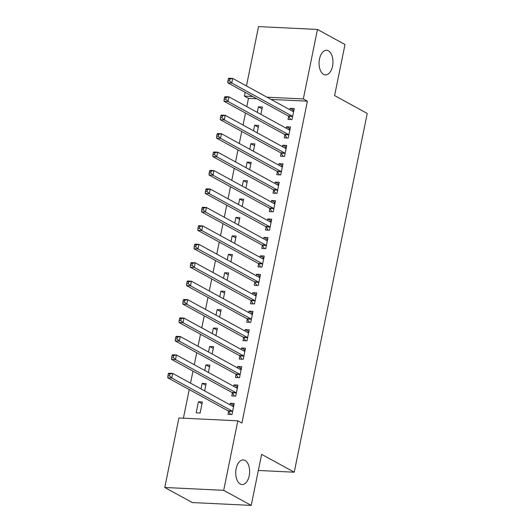 <?xml version="1.0" encoding="UTF-8"?>
<svg xmlns="http://www.w3.org/2000/svg" width="532" height="532" viewBox="0 0 532 532"><rect width="100%" height="100%" fill="white"/><g stroke="black" fill="none" stroke-linecap="round" stroke-linejoin="round"><path stroke-width="0.8" d="M323.616 74.4A12.336 6.936 -87.2 0 1 319.233 60.628A12.336 6.936 -87.2 0 1 326.608 50.281A12.336 6.936 -87.2 0 1 328.417 50.806A12.336 6.936 -87.2 0 1 332.799 64.572A12.336 6.936 -87.2 0 1 325.424 74.926A12.336 6.936 -87.2 0 1 323.616 74.4M240.278 484.034A12.336 6.936 -87.2 0 1 235.889 470.268A12.336 6.936 -87.2 0 1 243.27 459.914A12.336 6.936 -87.2 0 1 245.079 460.439A12.336 6.936 -87.2 0 1 249.461 474.205A12.336 6.936 -87.2 0 1 242.08 484.559A12.336 6.936 -87.2 0 1 240.278 484.034M256.81 98.739L248.477 98.334L246.795 106.626M245.491 113.03L243.044 125.067M241.741 131.464L239.294 143.5M237.99 149.898L235.536 161.934M234.24 168.331L231.786 180.368M230.489 186.765L228.035 198.808M226.738 205.206L224.285 217.242M222.988 223.64L220.534 235.676M219.237 242.073L216.783 254.11M215.487 260.507L213.033 272.55M211.736 278.948L209.282 290.984M207.985 297.381L205.532 309.418M204.235 315.815L201.781 327.852M200.484 334.249L198.03 346.285M196.734 352.689L194.28 364.726M192.983 371.123L190.529 383.16M189.232 389.557L183.4 418.199M248.477 98.334L244.401 96.099L245.166 92.355M246.462 85.958L258.539 26.6L317.464 29.44L303.326 98.939L266.964 97.19M317.464 29.44L344.995 44.515L334.601 95.58L367.226 113.449L294.236 472.203L261.611 454.335L251.224 505.4L192.298 502.56L164.774 487.485L178.912 417.986L237.837 420.825L223.699 490.324L164.774 487.485M258.333 470.474L294.236 472.203M253.531 130.812L254.662 125.253L258.645 125.446L257.149 132.794M284.873 134.869L284.261 137.848L288.244 138.041L290.492 126.982L286.515 126.789L286.223 128.225M246.03 167.68L247.161 162.127L251.144 162.313L249.648 169.661M277.372 171.736L276.76 174.722L280.743 174.915L282.991 163.849L279.014 163.656L278.721 165.093M238.529 204.554L239.659 198.995L243.643 199.187L242.146 206.536M269.87 208.604L269.259 211.59L273.242 211.783L275.49 200.724L271.513 200.531L271.22 201.967M231.028 241.422L232.158 235.869L236.142 236.055L234.645 243.403M262.362 245.478L261.757 248.464L265.741 248.657L267.988 237.591L264.012 237.398L263.719 238.835M223.526 278.296L224.657 272.736L228.64 272.929L227.144 280.271M254.861 282.346L254.256 285.332L258.239 285.524L260.487 274.465L256.51 274.273L256.218 275.709M216.025 315.163L217.156 309.611L221.139 309.797L219.643 317.145M247.36 319.22L246.755 322.206L250.738 322.392L252.986 311.333L249.009 311.14L248.717 312.577M208.524 352.038L209.655 346.478L213.638 346.671L212.142 354.013M239.859 356.088L239.254 359.073L243.237 359.266L245.485 348.207L241.508 348.014L241.215 349.451M201.023 388.905L202.153 383.346L206.13 383.539L204.64 390.887M232.358 392.962L231.753 395.948L235.736 396.134L237.984 385.075L234 384.882L233.714 386.318M237.837 420.825L241.914 423.053L307.403 101.173L271.041 99.424M228.607 411.396L228.002 414.381L231.985 414.574L234.233 403.509L230.25 403.316L229.957 404.759M196.148 412.845L200.132 413.038L202.379 401.979L198.403 401.786L196.148 412.845M236.108 374.528L235.503 377.507L239.486 377.7L241.734 366.641L237.751 366.448L237.465 367.885M204.773 370.472L205.904 364.912L209.881 365.105L208.391 372.453M243.609 337.654L243.004 340.64L246.988 340.832L249.235 329.767L245.259 329.581L244.966 331.017M212.275 333.597L213.405 328.045L217.388 328.237L215.892 335.579M251.111 300.786L250.506 303.765L254.489 303.958L256.737 292.899L252.76 292.706L252.467 294.143M219.776 296.73L220.906 291.17L224.89 291.363L223.393 298.711M258.612 263.912L258.007 266.898L261.99 267.091L264.238 256.025L260.261 255.839L259.968 257.275M227.277 259.855L228.408 254.303L232.391 254.495L230.895 261.837M266.12 227.044L265.508 230.023L269.491 230.216L271.739 219.157L267.762 218.965L267.47 220.401M234.778 222.988L235.909 217.428L239.892 217.621L238.396 224.97M273.621 190.17L273.009 193.156L276.992 193.349L279.24 182.283L275.263 182.097L274.971 183.533M242.279 186.114L243.41 180.561L247.393 180.754L245.897 188.095M281.122 153.302L280.51 156.282L284.494 156.475L286.741 145.416L282.765 145.223L282.472 146.659M249.781 149.246L250.911 143.687L254.895 143.879L253.398 151.228M288.623 116.428L288.012 119.414L291.995 119.607L294.243 108.548L290.266 108.355L289.973 109.791M257.282 112.372L258.412 106.819L262.396 107.012L260.899 114.353M252.727 96.505L244.401 96.099M251.224 505.4L223.699 490.324M307.403 101.173L303.326 98.939M233.867 405.298L230.25 403.316M202.02 403.768L198.403 401.786M237.618 386.864L234 384.882M205.771 385.328L202.153 383.346M241.368 368.43L237.751 366.448M209.522 366.894L205.904 364.912M245.119 349.996L241.508 348.014M213.272 348.46L209.655 346.478M248.87 331.556L245.259 329.581M217.023 330.026L213.405 328.045M252.627 313.122L249.009 311.14M220.773 311.586L217.156 309.611M256.377 294.688L252.76 292.706M224.524 293.152L220.906 291.17M260.128 276.254L256.51 274.273M228.275 274.718L224.657 272.736M263.879 257.82L260.261 255.839M232.025 256.284L228.408 254.303M267.629 239.38L264.012 237.398M235.776 237.851L232.158 235.869M271.38 220.946L267.762 218.965M239.526 219.41L235.909 217.428M275.13 202.512L271.513 200.531M243.277 200.976L239.659 198.995M278.881 184.079L275.263 182.097M247.028 182.543L243.41 180.561M282.632 165.638L279.014 163.656M250.778 164.109L247.161 162.127M286.382 147.204L282.765 145.223M254.529 145.668L250.911 143.687M290.133 128.771L286.515 126.789M258.279 127.234L254.662 125.253M293.883 110.337L290.266 108.355M262.03 108.801L258.412 106.819M232.085 405.923L233.761 405.836M168.298 373.91L167.926 375.758L169.515 375.831L169.894 373.989L168.298 373.91L168.71 373.198L172.694 373.391L233.049 406.448A1.929 1.084 92.8 0 0 233.329 406.528A1.929 1.084 92.8 0 0 233.455 406.521L233.628 406.495M169.894 373.989L172.694 373.391L171.756 377.999L167.773 377.806L228.128 410.864A1.929 1.084 92.8 0 1 228.481 411.203L230.689 414.508M232.59 411.588L232.464 411.396A1.929 1.084 92.8 0 0 232.112 411.056L171.756 377.999L169.515 375.831M167.926 375.758L167.773 377.806M235.836 387.482L237.511 387.402M172.049 355.476L171.676 357.318L173.266 357.398L173.645 355.556L172.049 355.476L172.461 354.764L176.444 354.957L236.8 388.014A1.929 1.084 92.8 0 0 237.079 388.094A1.929 1.084 92.8 0 0 237.206 388.087L237.378 388.061M173.645 355.556L176.444 354.957L175.507 359.566L171.523 359.373L231.879 392.43A1.929 1.084 92.8 0 1 232.231 392.769L234.439 396.074M236.341 393.155L236.215 392.962A1.929 1.084 92.8 0 0 235.862 392.623L175.507 359.566L173.266 357.398M171.676 357.318L171.523 359.373M239.586 369.048L241.262 368.962M175.799 337.042L175.427 338.884L177.023 338.964L177.395 337.115L175.799 337.042L176.212 336.33L180.195 336.517L240.55 369.574A1.929 1.084 92.8 0 0 240.83 369.66A1.929 1.084 92.8 0 0 240.956 369.654L241.129 369.627M177.395 337.115L180.195 336.517L179.257 341.125L175.274 340.939L235.629 373.996A1.929 1.084 92.8 0 1 235.982 374.335L238.19 377.64M240.092 374.714L239.965 374.528A1.929 1.084 92.8 0 0 239.613 374.182L179.257 341.125L177.023 338.964M175.427 338.884L175.274 340.939M243.337 350.615L245.013 350.528M179.55 318.608L179.178 320.45L180.774 320.523L181.146 318.681L179.55 318.608L179.962 317.89L183.946 318.083L244.301 351.14A1.929 1.084 92.8 0 0 244.58 351.22A1.929 1.084 92.8 0 0 244.707 351.213L244.88 351.187M181.146 318.681L183.946 318.083L183.008 322.691L179.025 322.498L239.38 355.556A1.929 1.084 92.8 0 1 239.733 355.901L241.94 359.206M243.842 356.28L243.716 356.094A1.929 1.084 92.8 0 0 243.363 355.748L183.008 322.691L180.774 320.523M179.178 320.45L179.025 322.498M247.087 332.181L248.763 332.094M183.301 300.168L182.928 302.016L184.524 302.09L184.897 300.248L183.301 300.168L183.713 299.456L187.696 299.649L248.052 332.706A1.929 1.084 92.8 0 0 248.331 332.786A1.929 1.084 92.8 0 0 248.457 332.779L248.63 332.753M184.897 300.248L187.696 299.649L186.759 304.257L182.775 304.065L243.131 337.122A1.929 1.084 92.8 0 1 243.483 337.461L245.691 340.766M247.593 337.847L247.466 337.654A1.929 1.084 92.8 0 0 247.114 337.315L186.759 304.257L184.524 302.09M182.928 302.016L182.775 304.065M250.838 313.74L252.514 313.661M187.051 281.734L186.679 283.576L188.275 283.656L188.647 281.814L187.051 281.734L187.463 281.022L191.447 281.215L251.802 314.272A1.929 1.084 92.8 0 0 252.082 314.352A1.929 1.084 92.8 0 0 252.208 314.346L252.381 314.319M188.647 281.814L191.447 281.215L190.509 285.824L186.526 285.631L246.881 318.688A1.929 1.084 92.8 0 1 247.234 319.027L249.442 322.332M251.343 319.413L251.217 319.22A1.929 1.084 92.8 0 0 250.865 318.881L190.509 285.824L188.275 283.656M186.679 283.576L186.526 285.631M254.589 295.307L256.264 295.22M190.808 263.3L190.429 265.142L192.025 265.222L192.398 263.38L190.808 263.3L191.214 262.589L195.197 262.775L255.553 295.832A1.929 1.084 92.8 0 0 255.832 295.918A1.929 1.084 92.8 0 0 255.958 295.912L256.131 295.885M192.398 263.38L195.197 262.775L194.26 267.383L190.276 267.197L250.632 300.254A1.929 1.084 92.8 0 1 250.984 300.593L253.192 303.898M255.094 300.979L254.968 300.786A1.929 1.084 92.8 0 0 254.615 300.44L194.26 267.383L192.025 265.222M190.429 265.142L190.276 267.197M258.339 276.873L260.015 276.786M194.559 244.866L194.18 246.708L195.776 246.788L196.148 244.939L194.559 244.866L194.971 244.148L198.948 244.341L259.303 277.398A1.929 1.084 92.8 0 0 259.583 277.478A1.929 1.084 92.8 0 0 259.709 277.471L259.882 277.445M196.148 244.939L198.948 244.341L198.01 248.949L194.034 248.757L254.382 281.814A1.929 1.084 92.8 0 1 254.735 282.16L256.943 285.465M258.845 282.539L258.718 282.352A1.929 1.084 92.8 0 0 258.366 282.007L198.01 248.949L195.776 246.788M194.18 246.708L194.034 248.757M262.09 258.439L263.766 258.353M198.31 226.433L197.931 228.275L199.527 228.348L199.899 226.506L198.31 226.433L198.722 225.714L202.699 225.907L263.054 258.964A1.929 1.084 92.8 0 0 263.333 259.044A1.929 1.084 92.8 0 0 263.46 259.037L263.633 259.011M199.899 226.506L202.699 225.907L201.761 230.516L197.784 230.323L258.133 263.38A1.929 1.084 92.8 0 1 258.486 263.726L260.693 267.024M262.595 264.105L262.469 263.912A1.929 1.084 92.8 0 0 262.116 263.573L201.761 230.516L199.527 228.348M197.931 228.275L197.784 230.323M265.84 240.005L267.516 239.919M202.06 207.992L201.681 209.834L203.277 209.914L203.65 208.072L202.06 207.992L202.473 207.28L206.449 207.473L266.805 240.531A1.929 1.084 92.8 0 0 267.084 240.61A1.929 1.084 92.8 0 0 267.21 240.604L267.383 240.577M203.65 208.072L206.449 207.473L205.512 212.082L201.535 211.889L261.884 244.946A1.929 1.084 92.8 0 1 262.236 245.285L264.444 248.59M266.346 245.671L266.219 245.478A1.929 1.084 92.8 0 0 265.867 245.139L205.512 212.082L203.277 209.914M201.681 209.834L201.535 211.889M269.591 221.565L271.267 221.478M205.811 189.558L205.432 191.4L207.028 191.48L207.4 189.638L205.811 189.558L206.223 188.847L210.2 189.033L270.555 222.09A1.929 1.084 92.8 0 0 270.835 222.177A1.929 1.084 92.8 0 0 270.961 222.17L271.134 222.143M207.4 189.638L210.2 189.033L209.262 193.648L205.286 193.455L265.634 226.512A1.929 1.084 92.8 0 1 265.987 226.851L268.195 230.157M270.096 227.237L269.97 227.044A1.929 1.084 92.8 0 0 269.618 226.698L209.262 193.648L207.028 191.48M205.432 191.4L205.286 193.455M273.342 203.131L275.017 203.044M209.561 171.124L209.182 172.967L210.778 173.046L211.151 171.198L209.561 171.124L209.974 170.406L213.95 170.599L274.306 203.656A1.929 1.084 92.8 0 0 274.585 203.743A1.929 1.084 92.8 0 0 274.712 203.729L274.884 203.703M211.151 171.198L213.95 170.599L213.013 175.208L209.036 175.015L269.385 208.072A1.929 1.084 92.8 0 1 269.737 208.418L271.945 211.723M273.847 208.797L273.721 208.611A1.929 1.084 92.8 0 0 273.368 208.265L213.013 175.208L210.778 173.046M209.182 172.967L209.036 175.015M277.092 184.697L278.768 184.611M213.312 152.691L212.933 154.533L214.529 154.606L214.901 152.764L213.312 152.691L213.724 151.972L217.701 152.165L278.056 185.222A1.929 1.084 92.8 0 0 278.336 185.302A1.929 1.084 92.8 0 0 278.462 185.296L278.635 185.269M214.901 152.764L217.701 152.165L216.763 156.774L212.787 156.581L273.135 189.638A1.929 1.084 92.8 0 1 273.488 189.984L275.696 193.282M277.598 190.363L277.471 190.17A1.929 1.084 92.8 0 0 277.119 189.831L216.763 156.774L214.529 154.606M212.933 154.533L212.787 156.581M280.849 166.263L282.519 166.177M217.063 134.25L216.684 136.099L218.28 136.172L218.652 134.33L217.063 134.25L217.475 133.539L221.452 133.732L281.807 166.789A1.929 1.084 92.8 0 0 282.086 166.868A1.929 1.084 92.8 0 0 282.213 166.862L282.386 166.835M218.652 134.33L221.452 133.732L220.514 138.34L216.537 138.147L276.886 171.204A1.929 1.084 92.8 0 1 277.238 171.543L279.446 174.848M281.348 171.929L281.222 171.736A1.929 1.084 92.8 0 0 280.869 171.397L220.514 138.34L218.28 136.172M216.684 136.099L216.537 138.147M284.6 147.823L286.269 147.736M220.813 115.816L220.434 117.658L222.03 117.738L222.403 115.896L220.813 115.816L221.226 115.105L225.202 115.298L285.558 148.348A1.929 1.084 92.8 0 0 285.837 148.435A1.929 1.084 92.8 0 0 285.963 148.428L286.136 148.401M222.403 115.896L225.202 115.298L224.265 119.906L220.288 119.713L280.637 152.77A1.929 1.084 92.8 0 1 280.989 153.11L283.197 156.415M285.099 153.495L284.972 153.302A1.929 1.084 92.8 0 0 284.62 152.963L224.265 119.906L222.03 117.738M220.434 117.658L220.288 119.713M288.351 129.389L290.02 129.303M224.564 97.383L224.185 99.225L225.781 99.304L226.153 97.456L224.564 97.383L224.976 96.664L228.953 96.857L289.308 129.914A1.929 1.084 92.8 0 0 289.588 130.001A1.929 1.084 92.8 0 0 289.714 129.994L289.887 129.961M226.153 97.456L228.953 96.857L228.015 101.466L224.038 101.273L284.387 134.33A1.929 1.084 92.8 0 1 284.74 134.676L286.947 137.981M288.849 135.055L288.723 134.869A1.929 1.084 92.8 0 0 288.371 134.523L228.015 101.466L225.781 99.304M224.185 99.225L224.038 101.273M292.101 110.955L293.77 110.869M228.314 78.949L227.935 80.791L229.531 80.864L229.904 79.022L228.314 78.949L228.727 78.231L232.703 78.423L293.059 111.481A1.929 1.084 92.8 0 0 293.338 111.56A1.929 1.084 92.8 0 0 293.465 111.554L293.637 111.527M229.904 79.022L232.703 78.423L231.766 83.032L227.789 82.839L288.138 115.896A1.929 1.084 92.8 0 1 288.49 116.242L290.698 119.54M292.6 116.621L292.474 116.428A1.929 1.084 92.8 0 0 292.121 116.089L231.766 83.032L229.531 80.864M227.935 80.791L227.789 82.839M232.464 411.396L228.481 411.203M232.112 411.056L228.128 410.864M236.215 392.962L232.231 392.769M235.862 392.623L231.879 392.43M239.965 374.528L235.982 374.335M239.613 374.182L235.629 373.996M243.716 356.094L239.733 355.901M243.363 355.748L239.38 355.556M247.466 337.654L243.483 337.461M247.114 337.315L243.131 337.122M251.217 319.22L247.234 319.027M250.865 318.881L246.881 318.688M254.968 300.786L250.984 300.593M254.615 300.44L250.632 300.254M258.718 282.352L254.735 282.16M258.366 282.007L254.382 281.814M262.469 263.912L258.486 263.726M262.116 263.573L258.133 263.38M266.219 245.478L262.236 245.285M265.867 245.139L261.884 244.946M269.97 227.044L265.987 226.851M269.618 226.698L265.634 226.512M273.721 208.611L269.737 208.418M273.368 208.265L269.385 208.072M277.471 190.17L273.488 189.984M277.119 189.831L273.135 189.638M281.222 171.736L277.238 171.543M280.869 171.397L276.886 171.204M284.972 153.302L280.989 153.11M284.62 152.963L280.637 152.77M288.723 134.869L284.74 134.676M288.371 134.523L284.387 134.33M292.474 116.428L288.49 116.242M292.121 116.089L288.138 115.896"/></g></svg>
